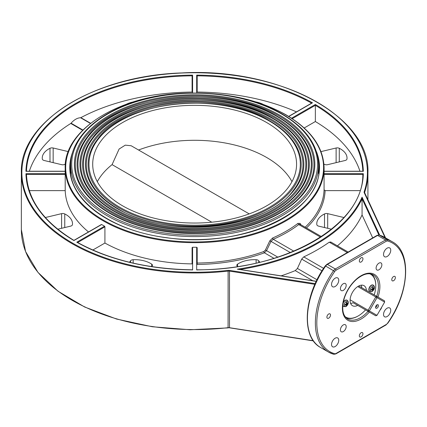 <?xml version="1.0" encoding="UTF-8"?>
<svg xmlns="http://www.w3.org/2000/svg" width="427" height="427" viewBox="0 0 427 427"><rect width="100%" height="100%" fill="white"/><g stroke="black" fill="none" stroke-linecap="round" stroke-linejoin="round"><path stroke-width="0.64" d="M101.316 224.725L101.669 224.522A129.456 74.741 0 0 0 103.099 225.36A129.456 74.741 0 0 0 104.551 226.187L104.919 226.806L104.919 243.038A129.456 74.741 0 0 0 192.091 263.881L192.091 247.649L192.598 247.244A129.456 74.741 0 0 0 196.676 247.244L197.189 247.649L197.189 264.468A130.475 75.328 0 0 0 264.409 252.811A1.019 0.443 69.9 0 1 263.865 251.482A129.456 74.741 180 0 1 197.189 263.048M273.995 258.34L264.409 252.811L266.555 250.638A1.019 0.278 26.2 0 0 265.375 250.089L263.865 251.482M277.801 257.129L266.555 250.638L271.006 241.394L269.789 240.855L265.375 250.089M290.376 252.576L271.006 241.394L273.264 239.285A1.019 0.502 66.4 0 1 272.65 237.983L269.789 240.855M293.829 251.156L273.264 239.285A130.475 75.328 0 0 0 298.761 224.559A1.019 0.662 52.6 0 1 297.95 223.374A129.456 74.741 180 0 1 272.65 237.983M320.549 237.14L298.761 224.559L300.256 224.506M321.392 236.59L299.984 224.234A1.019 0.849 147.9 0 1 300.048 223.39L297.95 223.374M300.891 224.757L300.048 223.39M196.676 247.244L196.676 269.901L197.189 270.019L196.676 269.901A168.702 97.399 0 0 0 363.329 173.688L324.077 173.688L324.072 189.796L325.091 190.629L359.993 190.629M259.765 262.247L258.719 260.79A3.058 1.767 0 0 0 256.115 259.701A22.396 12.933 0 0 0 237.572 264.137A3.058 1.767 0 0 0 236.825 265.29A3.058 1.767 0 0 0 237.06 265.968L237.519 266.608M29.335 171.238A168.19 97.105 180 0 1 70.781 123.456L71.069 123.206C74.101 119.741 77.255 117.916 80.538 117.74L80.847 117.649A168.19 97.105 180 0 1 192.091 92.061L192.091 75.83L192.598 75.12A168.702 97.399 0 0 0 25.951 171.334L65.182 171.334M133.213 101.941A22.396 12.933 0 0 0 126.243 104.279M324.077 173.688A129.456 74.741 0 0 0 324.093 172.508L324.093 167.934C323.543 147.262 310.867 129.568 286.074 114.847C257.155 98.813 222.718 91.629 182.767 93.289C118.13 95.91 63.788 130.203 65.182 167.934A129.456 74.741 0 0 0 103.099 220.78A129.456 74.741 0 0 0 244.18 236.985A129.456 74.741 0 0 0 324.093 167.934M65.182 167.934L65.182 172.508A129.456 74.741 0 0 0 65.198 173.688L65.208 190.629A129.456 74.741 0 0 0 88.501 231.952M104.551 226.187L76.801 242.21L77.527 242.621L76.801 242.21A168.702 97.399 0 0 0 192.598 269.901L192.091 270.019L192.598 269.901L192.598 247.244M92.814 250.025L104.919 243.038M240.006 269.485A173.287 100.046 0 0 0 362.064 198.726L362.059 197.162A172.78 99.753 180 0 1 237.332 269.17L239.237 269.464M363.329 173.688L362.811 174.387C363.724 224.965 285.188 270.376 196.97 269.805M324.093 171.334L363.329 171.334A168.702 97.399 0 0 0 315.361 104.476L315.356 121.54A168.19 97.105 180 0 1 359.945 171.238M288.807 116.475L312.479 102.811A168.702 97.399 0 0 0 196.676 75.12L197.189 75.83A168.19 97.105 180 0 1 311.603 103.147M296.477 111.874A168.19 97.105 180 0 0 197.189 92.061L197.189 75.83M65.198 173.688L25.951 173.688L26.469 174.397L65.208 174.397M101.418 224.495L73.919 240.369C43.506 221.794 27.691 199.804 26.463 174.387L26.469 174.397M25.951 173.688A168.702 97.399 0 0 0 73.914 240.545L101.669 224.522M29.282 190.629L65.208 190.629M263.037 104.279A22.396 12.933 0 0 0 256.061 101.941M68.283 151.612L53.161 147.998A3.058 1.767 0 0 0 49.991 148.292A22.396 12.933 0 0 0 42.252 158.07A22.396 12.933 0 0 0 42.31 158.999A3.058 1.767 0 0 0 44.189 160.504L61.595 164.662A3.058 1.767 0 0 0 64.765 164.368A22.396 12.933 0 0 0 65.352 164.064M57.768 229.214L70.567 226.15A3.058 1.767 0 0 0 72.446 224.65A22.396 12.933 0 0 0 72.505 223.721A22.396 12.933 0 0 0 64.765 213.943A3.058 1.767 0 0 0 61.595 213.644L45.353 217.53M281.142 275.847A173.287 100.046 0 0 0 295.249 270.611L297.422 268.455L301.675 259.098L303.757 256.889A173.287 100.046 0 0 0 329.254 242.168L330.92 242.21M337.421 245.845A173.287 100.046 0 0 0 362.064 214.957L372.712 237.892M343.927 217.53L327.685 213.644A3.058 1.767 0 0 0 324.509 213.943A22.396 12.933 0 0 0 316.775 223.721A22.396 12.933 0 0 0 316.834 224.65A3.058 1.767 0 0 0 318.713 226.15L331.507 229.214M323.922 164.064A22.396 12.933 0 0 0 324.509 164.368A3.058 1.767 0 0 0 327.685 164.662L345.085 160.504A3.058 1.767 0 0 0 346.964 158.999A22.396 12.933 0 0 0 347.023 158.07A22.396 12.933 0 0 0 339.284 148.292A3.058 1.767 0 0 0 336.113 147.998L320.997 151.612M151.756 266.608L152.22 265.968A3.058 1.767 0 0 0 152.45 265.29A3.058 1.767 0 0 0 151.702 264.137A22.396 12.933 0 0 0 133.165 259.701A3.058 1.767 0 0 0 130.555 260.79L129.509 262.247M122.56 205.798A101.936 58.851 180 0 1 92.702 164.187A101.936 58.851 180 0 1 194.637 105.336A101.936 58.851 180 0 1 296.573 164.187A101.936 58.851 180 0 1 233.649 218.56A101.936 58.851 180 0 1 122.56 205.798M97.303 181.662A101.936 58.851 180 0 1 112.077 164.63L211.792 222.2M138.54 150.005A101.936 58.851 180 0 1 291.972 181.662M112.077 164.63L119.112 149.028L125.282 145.143L131.18 145.751L249.208 213.895M378.882 234.957L362.064 198.726L362.064 214.957M304.2 127.983L315.356 121.54M376.571 305.161A1.019 0.587 -60 0 1 376.785 306.383A1.019 0.587 -60 0 1 375.621 306.81M376.998 304.841L376.998 304.841A2.039 1.18 120 0 0 375.557 307.339A2.039 1.18 120 0 0 376.998 308.171A2.039 1.18 120 0 0 378.439 305.673A2.039 1.18 120 0 0 376.998 304.841M376.998 297.678L384.642 302.092L376.998 315.334L369.35 310.92L376.998 297.678L375.765 296.968L376.785 296.381L376.998 297.678M369.793 273.808A24.771 14.299 -60 0 1 375.771 285.578A24.771 14.299 -60 0 1 374.191 294.881M365.528 309.89A24.771 14.299 -60 0 1 358.258 315.911A24.771 14.299 -60 0 1 345.08 316.62M346.083 317.789A25.278 14.593 120 0 0 357.895 316.119A25.278 14.593 120 0 0 358.077 316.012M375.771 285.369A25.278 14.593 120 0 0 375.771 285.161A25.278 14.593 120 0 0 371.309 274.091M357.746 305.396L357.746 305.396A11.556 6.672 -60 0 1 352.478 305.695A11.556 6.672 -60 0 1 350.103 300.982A11.556 6.672 -60 0 1 350.103 299.807A11.556 6.672 -60 0 1 357.746 286.565A11.556 6.672 -60 0 1 358.765 285.978A11.556 6.672 -60 0 1 364.034 285.679A11.556 6.672 -60 0 1 366.409 290.392M335.147 346.537A5.097 2.941 -60 0 1 332.596 346.788A5.097 2.941 -60 0 1 332.596 340.901A5.097 2.941 -60 0 1 337.693 337.96A5.097 2.941 -60 0 1 338.478 342.043A5.097 2.941 -60 0 1 335.147 346.537M335.147 286.506A5.097 2.941 -60 0 1 332.596 286.757A5.097 2.941 -60 0 1 332.596 280.875A5.097 2.941 -60 0 1 337.693 277.929A5.097 2.941 -60 0 1 338.478 282.012A5.097 2.941 -60 0 1 335.147 286.506M387.134 316.519A5.097 2.941 -60 0 1 384.583 316.775A5.097 2.941 -60 0 1 384.583 310.888A5.097 2.941 -60 0 1 389.68 307.947A5.097 2.941 -60 0 1 390.465 312.03A5.097 2.941 -60 0 1 387.134 316.519M387.134 256.494A5.097 2.941 -60 0 1 384.583 256.744A5.097 2.941 -60 0 1 384.583 250.857A5.097 2.941 -60 0 1 389.68 247.916A5.097 2.941 -60 0 1 390.465 251.999A5.097 2.941 -60 0 1 387.134 256.494M393.577 280.704A2.546 1.473 -60 0 1 392.301 280.833A2.546 1.473 -60 0 1 392.301 277.892A2.546 1.473 -60 0 1 394.847 276.418A2.546 1.473 -60 0 1 395.242 278.463A2.546 1.473 -60 0 1 393.577 280.704M361.141 336.887A2.546 1.473 -60 0 1 359.865 337.01A2.546 1.473 -60 0 1 359.865 334.069A2.546 1.473 -60 0 1 362.416 332.601A2.546 1.473 -60 0 1 362.806 334.64A2.546 1.473 -60 0 1 361.141 336.887M343.303 331.576A4.078 2.354 -60 0 1 341.264 331.779A4.078 2.354 -60 0 1 341.264 327.071A4.078 2.354 -60 0 1 345.342 324.717A4.078 2.354 -60 0 1 345.966 327.984A4.078 2.354 -60 0 1 343.303 331.576M381.695 307.2A4.078 2.354 -60 0 1 379.945 310.232M378.979 269.784A4.078 2.354 -60 0 1 376.94 269.987A4.078 2.354 -60 0 1 376.94 265.279A4.078 2.354 -60 0 1 381.017 262.925A4.078 2.354 -60 0 1 381.642 266.192A4.078 2.354 -60 0 1 378.979 269.784M343.303 290.381A4.078 2.354 -60 0 1 341.264 290.584A4.078 2.354 -60 0 1 341.264 285.876A4.078 2.354 -60 0 1 345.342 283.523A4.078 2.354 -60 0 1 345.966 286.789A4.078 2.354 -60 0 1 343.303 290.381M328.705 318.158A2.546 1.473 -60 0 1 327.429 318.286A2.546 1.473 -60 0 1 327.429 315.345A2.546 1.473 -60 0 1 329.98 313.872A2.546 1.473 -60 0 1 330.37 315.916A2.546 1.473 -60 0 1 328.705 318.158M361.141 261.981A2.546 1.473 -60 0 1 359.865 262.103A2.546 1.473 -60 0 1 359.865 259.162A2.546 1.473 -60 0 1 362.416 257.689A2.546 1.473 -60 0 1 362.806 259.733A2.546 1.473 -60 0 1 361.141 261.981M376.998 315.334L375.765 315.804L368.122 311.39L368.122 310.21L369.35 310.92L368.122 311.39L353.06 302.695A11.556 6.672 -60 0 1 350.631 303.485M361.194 285.188A11.556 6.672 -60 0 1 361.728 287.686M357.746 286.565L375.765 296.968L368.122 310.21L350.103 299.807M384.642 302.092L384.433 300.795L358.765 285.978M347.925 303.634A2.007 1.158 120 0 0 347.925 302.866A5.359 3.122 170.3 0 1 347.21 303.65L347.039 303.554A5.359 3.662 -118.9 0 0 346.879 302.263A2.007 1.158 120 0 0 346.212 302.647A5.359 2.466 59.1 0 1 346.532 303.843L346.366 304.136A5.359 2.466 -179.1 0 1 345.165 304.456A2.007 1.158 120 0 0 345.165 305.23L345.165 305.23A5.359 3.662 -1.1 0 0 346.366 304.723L346.532 304.819A5.359 3.122 69.7 0 1 346.212 305.833A2.007 1.158 120 0 0 346.879 305.444A5.359 3.005 -129.5 0 0 347.039 304.526L347.21 304.232A5.359 3.005 9.5 0 0 347.925 303.634L347.557 303.634A1.697 0.977 -60 0 0 347.594 303.277M346.404 305.342A1.697 0.977 -60 0 0 346.697 305.129L346.879 305.444M346.212 301.473A2.92 1.687 -60 0 1 347.994 304.013A2.92 1.687 -60 0 1 344.424 306.074A2.92 1.687 -60 0 1 346.212 301.473M346.436 303.704L347.557 303.634L346.393 303.234M345.763 304.323L346.697 305.129L346.196 304.125M343.479 306.389A3.565 2.06 -60 0 1 343.377 306.335A3.565 2.06 -60 0 1 342.79 305.609M343.212 302.529A3.565 2.06 -60 0 1 346.948 300.16A3.565 2.06 -60 0 1 347.044 300.224M346.436 303.277L346.196 303.133L346.697 302.449M345.235 304.974L345.576 304.2L345.822 304.339M374.111 288.513A2.007 1.158 120 0 0 374.111 287.745A5.359 3.122 170.3 0 1 373.401 288.529L373.23 288.433A5.359 3.662 -118.9 0 0 373.07 287.141A2.007 1.158 120 0 0 372.397 287.526A5.359 2.466 59.1 0 1 372.723 288.727L372.557 289.015A5.359 2.466 -179.1 0 1 371.357 289.335A2.007 1.158 120 0 0 371.357 290.109L371.357 290.109A5.359 3.662 -1.1 0 0 372.557 289.602L372.723 289.698A5.359 3.122 69.7 0 1 372.397 290.712A2.007 1.158 120 0 0 373.07 290.323A5.359 3.005 -129.5 0 0 373.23 289.405L373.401 289.116A5.359 3.005 9.5 0 0 374.111 288.513L373.748 288.513A1.697 0.977 -60 0 0 373.785 288.156M372.595 290.221A1.697 0.977 -60 0 0 372.883 290.008L373.07 290.323M372.397 286.352A2.92 1.687 -60 0 1 374.185 288.892A2.92 1.687 -60 0 1 370.615 290.952A2.92 1.687 -60 0 1 372.397 286.352M373.401 288.529L372.584 288.113M371.954 289.202L372.883 290.008L372.381 289.004M369.67 291.267A3.565 2.06 -60 0 1 369.568 291.219A3.565 2.06 -60 0 1 369.568 287.099A3.565 2.06 -60 0 1 373.134 285.039A3.565 2.06 -60 0 1 373.235 285.103M372.627 288.583L373.395 288.535M372.627 288.156L372.381 288.011L372.883 287.328M371.426 289.853L371.768 289.079L372.013 289.218M318.371 160.733A124.358 71.8 180 0 1 319.001 167.934C321.766 212.043 241.34 249.187 166.776 237.695C111.5 230.97 69.238 200.22 70.279 167.934A124.358 71.8 180 0 1 70.903 160.733M72.846 151.606A124.871 72.094 0 0 0 194.637 239.606A124.871 72.094 0 0 0 316.428 151.606M215.614 94.063A128.949 74.447 180 0 1 285.818 114.874A128.949 74.447 180 0 1 265.092 229.865A128.949 74.447 180 0 1 74.447 194.482A128.949 74.447 180 0 1 173.672 94.057M306.458 227.97A130.475 75.328 0 0 0 325.091 190.629M324.072 189.796A129.456 74.741 180 0 1 305.172 227.228M80.538 117.74L90.423 123.44M90.62 123.286L80.847 117.649M70.781 123.456L82.646 130.31M82.913 130.043L71.069 123.206M26.474 171.238A168.19 97.105 180 0 1 192.091 75.83M77.677 242.531L104.919 226.806M237.332 269.17L316.252 281.377M379.699 235.17L362.059 197.162M315.201 283.651L229.63 270.414A3.565 2.06 0 0 0 228.018 270.382A172.78 99.753 180 0 1 22.22 178.972A172.78 99.753 180 0 1 205.83 72.964A172.78 99.753 180 0 1 364.162 191.782A3.565 2.06 0 0 0 364.215 192.71L385.042 237.588M192.598 92.985L192.598 75.12M196.676 75.12L196.676 92.985M315.361 104.476L291.556 118.22M229.63 270.414L229.502 271.113L314.902 284.329M228.018 270.382L228.119 271.086A3.058 1.767 180 0 1 229.502 271.113L229.502 327.712A3.058 1.767 0 0 0 228.119 327.685A173.287 100.046 180 0 1 21.35 229.523L21.35 172.924A173.287 100.046 0 0 0 228.119 271.086L228.077 327.899L190.079 329.751L152.3 326.746L116.571 319.044L84.626 307.002L58.003 291.214L37.992 272.421L25.567 251.519L21.35 229.523M364.162 191.782A0.507 0.406 18.8 0 1 364.663 192.257A173.287 100.046 0 0 0 367.925 172.924C370.641 116.422 278.596 67.199 181.822 72.937C94.068 75.547 19.391 121.866 21.35 172.924M364.215 192.71A0.507 0.4 -24.9 0 1 364.706 193.052M364.637 192.844A3.058 1.767 180 0 1 364.605 192.593A3.058 1.767 180 0 1 364.663 192.257L364.663 192.876M228.018 327.813L229.502 327.712L313.242 340.666M229.63 327.84L313.407 340.901M324.072 174.397L362.811 174.397M292.233 118.663L315.356 105.309A168.19 97.105 180 0 1 362.806 171.238M49.991 148.292L49.991 161.892M53.161 162.65L53.161 147.998M61.595 213.644L61.595 228.296M64.765 227.538L64.765 213.943M329.254 242.168L347.284 252.576M301.675 259.098L322.006 270.835M323.597 268.343L303.757 256.889M317.031 279.776L297.422 268.455M295.249 270.611L312.794 280.742M324.509 213.943L324.509 227.538M327.685 228.296L327.685 213.644M336.113 147.998L336.113 162.65M339.284 161.892L339.284 148.292M130.555 260.79L130.555 262.498M133.165 263.107L133.165 259.701M151.702 264.137L151.702 266.603M258.719 262.498L258.719 260.79M256.115 259.701L256.115 263.107M237.572 266.603L237.572 264.137M269.362 121.044A105.672 61.008 180 0 1 221.987 223.118A105.672 61.008 180 0 1 92.568 148.393A105.672 61.008 180 0 1 269.362 121.044M97.367 139.485A106.558 61.52 0 0 0 119.293 208.104A106.558 61.52 0 0 0 255.063 215.272A106.558 61.52 0 0 0 291.913 139.485C286.49 132.525 279.146 126.36 269.869 120.996C221.079 90.545 124.3 100.772 97.367 139.485M109.632 213.265A120.211 69.404 0 0 0 310.755 182.148A120.211 69.404 0 0 0 163.525 97.148A120.211 69.404 0 0 0 109.632 213.265M110.257 213.319A119.33 68.896 180 0 1 85.704 192.726A119.33 68.896 180 0 1 194.637 95.707A119.33 68.896 180 0 1 303.57 192.726A119.33 68.896 180 0 1 301.574 195.176M281.564 113.998A122.933 70.973 180 0 1 226.454 232.742A122.933 70.973 180 0 1 75.894 145.815A122.933 70.973 180 0 1 281.564 113.998M273.253 118.797A111.18 64.189 180 0 1 223.412 226.187A111.18 64.189 180 0 1 87.247 147.571A111.18 64.189 180 0 1 273.253 118.797M92.339 138.188A112.061 64.696 0 0 0 115.402 210.351A112.061 64.696 0 0 0 258.186 217.893A112.061 64.696 0 0 0 296.936 138.188C291.241 130.87 283.512 124.39 273.76 118.749C222.451 86.724 120.654 97.484 92.339 138.188M117.42 208.771A109.205 63.047 0 0 0 300.122 180.504A109.205 63.047 0 0 0 166.375 103.286A109.205 63.047 0 0 0 117.42 208.771M70.685 165.019A123.953 71.565 0 0 0 194.637 236.579A123.953 71.565 0 0 0 318.59 165.019C318.03 145.068 305.86 128.047 282.076 113.95C243.924 91.197 179.052 86.387 132.253 102.784C94.799 115.178 70.338 139.645 70.685 165.019L70.685 173.72M277.144 116.55A116.683 67.365 180 0 1 224.837 229.256A116.683 67.365 180 0 1 81.931 146.749A116.683 67.365 180 0 1 277.144 116.55M87.316 136.891A117.564 67.877 0 0 0 111.506 212.598A117.564 67.877 0 0 0 261.308 220.508A117.564 67.877 0 0 0 301.958 136.891C295.986 129.221 287.883 122.421 277.657 116.502C223.817 82.897 117.009 94.196 87.316 136.891M113.529 211.018A114.708 66.228 0 0 0 305.438 181.326A114.708 66.228 0 0 0 164.95 100.217A114.708 66.228 0 0 0 113.529 211.018M114.153 211.071A113.828 65.715 180 0 1 90.732 191.429A113.828 65.715 180 0 1 194.637 98.888A113.828 65.715 180 0 1 298.548 191.429A113.828 65.715 180 0 1 296.69 193.709M118.044 208.824A108.319 62.539 180 0 1 95.755 190.132A108.319 62.539 180 0 1 194.637 102.064A108.319 62.539 180 0 1 293.52 190.132C266.672 229.118 167.405 239.777 117.927 208.718C108.549 203.284 101.156 197.087 95.755 190.132M377.089 235.368L326.874 264.356A1.019 0.587 60 0 1 327.386 264.404L377.596 235.416A1.019 0.587 60 0 0 377.089 235.368L379.16 235.015A1.019 0.822 105.6 0 1 379.315 235.08A63.708 36.781 -60 0 1 384.343 237.182L392.274 241.762A63.708 36.781 120 0 0 387.241 239.659A4.078 2.354 120 0 0 385.528 239.995L335.312 268.983A4.078 2.354 120 0 0 333.594 270.627A63.708 36.781 120 0 0 328.566 352.11A63.708 36.781 120 0 0 333.594 354.213A1.019 0.822 105.6 0 0 333.754 354.282L335.825 353.93L386.035 324.936A1.019 0.587 60 0 0 386.248 324.472L336.033 353.46A1.019 0.587 60 0 1 335.825 353.93M336.033 353.46A3.058 1.767 -60 0 1 334.747 353.716A62.689 36.194 -60 0 1 334.747 271.465A3.058 1.767 -60 0 1 336.033 270.232L386.248 241.244A1.019 0.587 -120 0 0 385.528 239.995L377.596 235.416A4.078 2.354 -60 0 1 379.315 235.08L387.241 239.659A1.019 0.822 -74.4 0 1 387.535 240.988A62.689 36.194 -60 0 1 387.535 323.239A3.058 1.767 -60 0 1 386.248 324.472M334.747 271.465L325.668 266.053A63.708 36.781 -60 0 0 320.634 347.53C300.805 337.255 303.597 295.82 325.262 265.888L325.668 266.053A4.078 2.354 -60 0 1 327.386 264.404L335.312 268.983A1.019 0.587 -120 0 1 336.033 270.232M386.035 324.936L387.535 323.239M334.747 353.716A1.019 0.822 105.6 0 1 333.754 354.282L328.566 352.11L320.634 347.53M386.248 241.244A3.058 1.767 -60 0 1 387.535 240.988M377.996 297.08A26.501 15.303 120 0 0 379.881 286.533A26.501 15.303 120 0 0 358.322 277.582A26.501 15.303 120 0 0 343.244 314.112A26.501 15.303 120 0 0 369.334 312.084M368.069 311.358A25.481 14.715 -60 0 1 360.42 317.741A25.481 14.715 -60 0 1 347.679 319.006C342.513 315.532 341.419 308.518 344.386 297.966C346.895 290.595 350.893 284.435 356.374 279.482C363.025 274.006 368.618 272.469 373.161 274.865A25.481 14.715 -60 0 1 378.439 286.533A25.481 14.715 -60 0 1 376.731 296.349M345.288 304.382L345.283 305.075A1.751 1.009 -60 0 1 345.262 304.44M346.783 305.214A1.751 1.009 -60 0 1 346.35 305.502M347.706 303.149A1.751 1.009 -60 0 1 347.674 303.672M346.244 302.738A1.751 1.009 -60 0 1 346.783 302.444M342.844 305.011A3.565 2.06 120 0 0 343.58 306.453C345.432 306.773 346.409 306.639 346.505 306.058L347.669 304.691C348.672 302.892 348.496 301.419 347.146 300.277A3.565 2.06 120 0 0 345.363 300.453A3.565 2.06 120 0 0 343.025 303.618M347.039 304.526L346.281 304.168M347.21 304.232L346.516 303.757M371.469 289.933A1.751 1.009 -60 0 1 371.453 289.319M372.974 290.093A1.751 1.009 -60 0 1 372.541 290.381M373.897 288.028A1.751 1.009 -60 0 1 373.865 288.551M372.429 287.617A1.751 1.009 -60 0 1 372.974 287.323L372.397 287.67M371.554 285.332A3.565 2.06 120 0 0 369.222 288.476A3.565 2.06 120 0 0 369.771 291.331C371.623 291.652 372.6 291.518 372.696 290.936L373.86 289.57C374.863 287.771 374.687 286.298 373.337 285.156A3.565 2.06 120 0 0 371.554 285.332M373.23 289.405L372.472 289.047M373.401 289.116L372.707 288.636M192.305 269.805C147.886 269.106 109.552 259.947 77.308 242.328M316.295 281.286L238.517 269.25M385.549 237.876L364.605 192.593M363.03 171.238L324.093 171.238M311.966 102.934L288.663 116.39M65.182 171.238L26.25 171.238M348.176 252.058L330.615 241.917M367.925 199.911L367.925 172.924M302.343 194.264L303.57 192.726C285.012 217.567 238.554 234.487 191.333 233.377C159.773 232.624 132.712 225.904 110.145 213.212C99.811 207.223 91.661 200.396 85.704 192.726M318.59 173.72L318.59 165.019M298.548 191.429C280.854 215.117 236.531 231.263 191.488 230.201C161.379 229.486 135.562 223.07 114.036 210.965C104.177 205.254 96.411 198.742 90.732 191.429M375.771 285.578L375.771 285.161M358.258 315.911L357.895 316.119M379.16 235.015L384.343 237.182M325.262 265.888L326.874 264.356M387.647 323.404C409.312 293.472 412.103 252.037 392.274 241.762M346.206 302.791L346.804 302.439M347.098 303.677L346.436 303.383M346.505 304.713L345.918 304.28M371.474 289.954L371.479 289.26M373.289 288.561L372.622 288.262M372.696 289.591L372.104 289.159"/></g></svg>
